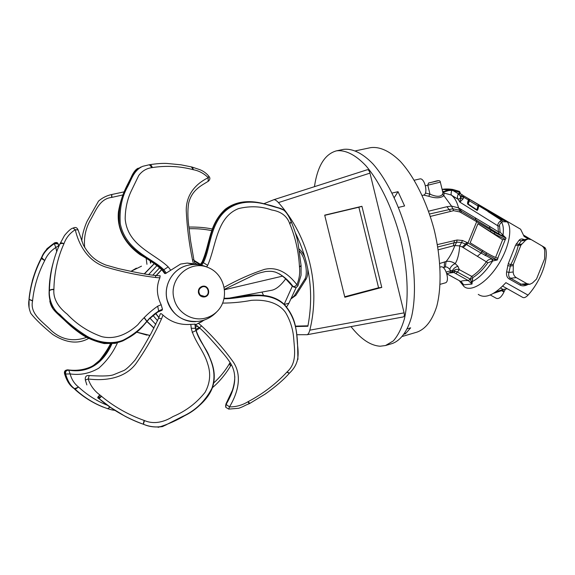 <?xml version="1.0" encoding="UTF-8"?>
<svg xmlns="http://www.w3.org/2000/svg" width="575" height="575" viewBox="0 0 575 575"><rect width="100%" height="100%" fill="white"/><g stroke="black" fill="none" stroke-linecap="round" stroke-linejoin="round"><path stroke-width="0.86" d="M414.266 180.212L419.793 178.947C424.738 177.395 428.569 194.408 423.444 195.148L423.408 195.155M440.04 267.116L440.766 266.922C445.625 265.183 450.326 281.951 445.237 282.893L440.119 284.316M392.114 193.063L398.037 191.683L404.599 205.958L398.511 207.417M402.572 336.382L417.062 332.098C425.708 328.95 432.278 320.354 436.77 306.317C441.866 286.594 441.075 258.297 434.204 229.863C426.772 201.581 414.036 176.237 400.178 161.223C389.548 150.93 379.673 146.409 370.552 147.667L370.379 147.703M407.337 328.799L410.651 327.829L405.433 333.802L404.261 334.147M405.433 333.802L405.059 332.939M394.277 197.577L398.037 191.683M299.518 251.289C305.577 257.543 308.315 274.368 304.628 279.457L294.328 295.766L291.123 298.763M307.747 268.633C308.013 273.305 307.481 276.783 306.144 279.062L295.838 295.363L291.087 298.82M299.173 249.09C301.271 250.722 303.219 253.525 305.009 257.499M295.327 326.133L307.956 325.824M344.705 296.772L378.573 287.78L358.872 207.223L324.746 215.338M295.298 232.717C309.86 262.452 314.051 293.631 307.869 326.262L295.428 326.55M378.573 287.78L381.771 287.435L344.827 297.253L324.695 215.143L361.927 206.296L381.771 287.435M361.927 206.296L358.872 207.223M263.875 203.708L273.916 199.676C275.051 199.611 276.561 200.589 278.444 202.594C308.883 236.85 320.843 285.674 309.81 330.172C309.106 332.752 308.229 334.262 307.179 334.707L296.793 334.722M367.288 169.74L273.944 199.669L367.288 169.74C368.381 169.611 369.272 170.739 369.969 173.125L404.096 312.85C404.563 315.201 404.304 316.559 403.305 316.926L307.309 334.679M350.987 326.607C360.784 339.063 370.494 345.597 380.118 346.222L385.502 345.539L393.3 340.925C397.914 335.735 401.616 328.39 404.397 318.881C409.069 298.274 407.79 268.475 400.495 238.409C392.66 208.481 379.644 181.585 365.736 165.571C355.293 154.582 345.129 149.694 336.411 150.858C324.817 154.107 317.501 166.046 314.446 186.681M385.667 345.489L392.33 343.505C400.696 340.436 407.452 331.373 411.556 316.818C416.365 296.233 415.179 266.498 407.919 236.526C400.099 206.698 387.033 179.91 373.017 163.983C362.487 153.058 352.216 148.206 343.383 149.399L343.203 149.435M202.235 321.36L201.796 321.691M196.212 325.069L195.313 325.479M158.844 317.63L155.48 313.303M156.17 275.518L161.668 269.531M192.776 263.709L194.745 264.471M152.763 275.209L159.836 267.562M197.843 264.615L194.688 263.027L197.814 264.615M195.514 327.232L197.548 326.205L195.514 327.218M152.893 315.272L157.536 320.757L152.907 315.265M152.749 275.209L159.828 267.555M144.224 273.93L154.409 263.458M194.724 261.287L200.143 264.881M153.942 328.095L146.92 321.518L153.935 328.117M146.798 321.368L144.232 317.903M271.055 290.389L271.141 290.375C275.691 289.707 280.535 285.861 285.689 278.853M296.24 287.335L288.909 303.219L286.609 306.935M154.38 263.443L144.196 273.923M141.493 266.168L131.021 271.35M136.598 332.098L149.989 335.412M261.977 292.071L263.53 295.377M284.179 304.29L292.344 286.127M478.263 294.371C484.955 299.05 494.169 295.147 505.892 282.663L528.03 295.126C525.744 297.505 523.883 298.209 522.445 297.239L502.643 286.127M528.403 238.941L524.105 236.433L520.619 229.231L517.809 227.585M544.532 247.387L545.833 249.133C548.37 260.583 540.248 281.793 528.03 295.126M502.435 290.397L504.217 291.388L505.231 289.52M504.217 291.388L503.973 292.007C501.429 297.138 498.877 299.237 496.311 298.317L490.281 294.968M460.683 193.933L460.137 192.992L460.668 193.933L462.631 195.069L460.28 195.881L460.597 198.483L461.186 196.708L458.261 193.926L460.712 193.955M460.697 193.94L462.789 195.155M505.102 239.983L497.713 258.261C494.565 257.154 490.834 255.336 486.522 252.799L470.17 242.801L477.933 223.74L494.141 233.838L505.267 239.301L505.102 239.983L506.05 238.129L500.085 232.171L499.574 226.076C499.237 225.005 499.927 223.761 501.637 222.353L502.586 221.706L507.272 221.893L463.443 195.701L520.619 229.231M529.474 284.302L524.436 284.733L521.115 284.179L510.543 278.199C508.817 277.322 508.271 275.411 508.904 272.457L510.65 264.744C514.244 258.139 516.781 251.706 518.262 245.446L515.581 245.18L519.045 240.3C520.375 238.783 522.093 238.553 524.192 239.617M528.087 284.424C524.946 286.098 522.229 286.293 519.937 285.02L509.371 279.055C507.021 277.682 506.101 275.252 506.618 271.759L508.307 263.58L515.581 245.18M536.518 279.069L544.633 258.764L544.755 251.311C544.626 248.824 543.605 246.963 541.707 245.733L531.214 239.595L528.001 238.999L525.694 240.192L520.972 245.029L513.338 264.414L513.188 271.989C513.317 274.527 514.359 276.41 516.307 277.632L526.966 283.676L529.863 284.273L532.5 282.965L536.518 279.069M493.458 293.372L503.053 290.181M437.367 244.598L457.089 239.998L462.508 240.494L468.014 242.945L482.324 251.749L481.103 253.101L492.329 259.03L492.674 260.971L497.353 259.965L498.108 257.543M462.235 282.792L463.608 284.848L471.989 284.057L472.772 277.617C477.918 274.548 482.935 269.61 487.837 262.818L492.674 260.971C486.234 270.911 479.521 277.732 472.542 281.434L470.968 280.988L470.199 279.083L472.492 278.767M505.267 239.301L502.643 239.746L495.585 257.42M477.933 223.74L502.643 239.746M493.429 293.387L503.01 290.202L503.161 289.469L495.715 291.942M507.287 288.729L503.161 289.469L500.617 288.046M460.582 193.926L460.158 192.762M468.862 199.007L468.474 200.028L463.709 197.203L461.186 196.708L463.752 196.018L463.709 197.203L463.206 198.756L460.597 198.483L459.878 202.148L463.206 198.756M468.69 199.848L469.387 200.812L469.337 200.028M476.797 210.227L478.113 206.066L478.695 206.324C478.019 209.602 477.387 210.903 476.797 210.227L468.05 204.384C467.281 204.017 467.374 202.644 468.323 200.265L469.02 200.517M478.127 205.203L476.912 209.825L468.158 204.024L469.387 200.812L478.113 206.066L478.35 205.045L478.695 205.749L478.429 204.614M478.342 204.528L478.551 205.124M488.038 210.256L487.974 211.586L501.407 220.239L502.241 219.945L478.695 205.749M478.695 206.324L478.156 205.943M499.574 226.076L497.936 225.874C497.548 224.552 498.266 222.985 500.092 221.195L501.407 220.239L502.586 221.706M499.423 234.334L498.396 231.826L497.936 225.874L459.878 202.148L458.124 199.273L452.036 195.651C454.976 198.238 457.154 202.321 458.57 207.891L451.533 206.094L443.893 195.658C440.666 198.296 435.591 198.49 428.677 196.24L423.638 195.09M459.36 280.772L463.917 286.443C470.307 292.366 485.415 283.784 496.893 266.764C508.444 249.83 513.051 229.044 507.272 221.893L502.241 219.945L502.291 218.608M501.838 235.685L503.003 235.125C503.779 229.583 503.326 225.321 501.637 222.353L500.092 221.195M502.651 234.988L501.378 235.463L491.884 229.662M494.141 233.838L494.967 232.631L506.05 238.129L501.695 235.613M491.036 230.223L490.935 229.058L491.036 230.223L494.967 232.631L494.924 231.581L501.867 235.693M490.044 228.498L489.418 226.306L498.396 231.826L500.085 232.171M458.483 193.955L458.261 193.926C457.276 196.456 457.168 198.174 457.93 199.087L460.525 198.418M459.475 193.983L459.152 193.401L458.404 193.811L452.892 190.483L451.893 190.368C450.965 192.769 450.857 194.4 451.569 195.256L458.002 199.144L451.008 194.947L444.08 193.071L443.893 195.658L442.427 194.422C440.349 197.002 436.195 196.916 429.978 194.17L428.677 196.24M489.418 226.306L458.57 207.891L459.72 210.292L452.805 208.768L451.533 206.094L446.919 206.713L428.569 211.197M451.569 195.256L451.008 194.947L451.569 195.256M460.165 192.747L459.54 191.439L453.107 189.52L459.54 191.439L459.152 193.401L460.043 192.718L459.59 192.345L452.892 190.483L452.46 189.455L447.903 189.879L442.103 189.383M442.089 189.319C445.805 188.801 449.478 188.873 453.107 189.52L452.46 189.455M451.389 189.405L451.893 190.368L448.629 190.541L443.404 192.172L444.08 193.071L442.951 192.877L442.427 194.422M425.457 185.79L440.342 182.138L442.951 192.877L442.736 191.978L443.404 192.172L443.541 191.734L442.405 190.62M442.901 192.452L443.95 192.927M442.642 191.619L443.541 191.734L447.903 189.879L448.629 190.541M490.461 231.452L490.971 230.18L476.596 221.662L476.668 220.347L459.72 210.292L459.705 211.923L453.618 210.673L452.805 208.768L429.539 214.001M476.596 221.662L461.021 212.628L461.143 211.083L460.309 208.833M494.924 231.581L490.863 229.015M486.522 252.799L486.234 254.358L497.353 259.965L492.329 259.03M482.324 251.749L486.227 254.358L485.12 255.595M452.058 272.025L453.33 271.077C454.897 269.373 456.895 268.899 459.324 269.646L471.701 276.374C476.697 273.341 481.577 268.482 486.349 261.819L462.243 246.998L465.585 244.044L481.067 253.072L477.308 256.378M487.837 262.818L486.349 261.819C487.65 260.008 489.519 259.052 491.963 258.951L492.25 260.957M472.772 277.617L471.701 276.374L470.199 279.083L468.395 280.622L471.989 284.057L470.968 280.988M460.496 281.405L463.608 284.848L460.661 281.412L446.854 273.786M448.859 273.096L453.862 272.485L468.395 280.622C464.931 280.42 462.35 280.679 460.661 281.412L448.09 274.534M437.963 180.838L428.576 183.015L427.778 185.143L429.978 194.17L425.407 193.049M453.618 210.673L430.337 216.416M437.776 246.977L456.679 242.147L454.897 245.568L459.705 245.877L462.243 246.998M457.089 239.998L456.679 242.147L461.567 242.492L459.698 245.877C459.145 253.769 457.643 259.684 455.206 263.637L457.93 266.326C455.486 266.958 453.639 268.388 452.388 270.617L450.721 270.696L449.729 269.373C450.671 266.663 452.496 264.752 455.206 263.637C452.007 261.589 448.96 260.885 446.063 261.524L439.796 263.458M454.466 240.429L453.359 245.827L454.897 245.568C452.345 252.339 449.398 257.658 446.063 261.524L445.338 267.052C446.567 266.649 448.026 267.425 449.729 269.373M462.508 240.494L461.567 242.492L465.585 244.044L466.842 242.283M467.885 242.873L463.206 247.624M482.806 250.441L481.067 253.072M469.983 278.961L457.405 272.047L459.324 269.646L457.93 266.326M445.338 267.052L443.21 267.619M446.25 272.047L450.721 270.696L449.787 272.787L446.832 273.7L451.483 272.227L452.388 270.617L453.201 270.983L452.295 271.961M451.339 272.262L452.288 271.961L453.862 272.485L455.529 271.206L453.201 270.983M455.86 273.65L457.405 272.047L455.529 271.206M468.323 200.265L468.97 200.682L468.05 204.384M513.188 271.989L508.904 272.457L506.618 271.759M513.108 265.7L510.082 266.067L507.646 265.607M520.972 245.029L518.262 245.446L518.592 244.49L521.345 240.889L522.855 239.833M513.338 264.414L510.65 264.744L508.307 263.58M521.647 244.016L518.592 244.49L516.314 243.671M525.694 240.192L521.345 240.889L519.045 240.3M203.514 286.659L201.882 286.451M203.579 297.002L205.067 296.283M204.046 296.492L201.947 296.729M200.423 287.227L201.379 286.982M216.775 311.801C211.693 317.242 205.534 320.433 198.289 321.382C182.721 322.352 172.349 315.229 167.167 300.006C163.214 285.322 172.716 268.992 186.961 265.513L189.7 264.91C195.888 263.882 201.911 264.708 207.762 267.397C225.249 273.908 230.338 298.971 216.775 311.801C213.598 314.805 209.911 316.875 205.713 318.018C192.445 321.871 177.201 312.714 174.031 298.713C168.324 278.933 189.549 259.641 207.762 267.397M198.476 292.891C198.001 289.534 199.324 287.327 202.45 286.285C209.077 284.582 211.363 295.845 204.607 296.908C201.552 297.217 199.503 295.881 198.476 292.891M200.251 295.104L204.52 296.427C210.658 295.449 208.581 285.222 202.558 286.767C198.612 288.592 197.843 291.367 200.251 295.104M160.094 275.827L159.872 277.833C156.177 286.472 156.608 295.435 161.165 304.728L162.481 309.285L161.963 310.277M78.286 230.453L78.063 229.914L75.246 229.741L73.118 228.11M53.892 289.635C51.434 289.52 49.932 289.958 49.378 290.95C48.774 298.77 52.44 309.537 59.836 314.496C67.555 322.539 76.626 329.798 87.033 336.289C97.621 342.398 111.744 344.835 123.244 340.127C131.042 336.145 137.698 331.272 143.218 325.493L149.522 318.255L158.65 310.902L157.687 306.188C150.233 311.391 143.577 317.608 137.734 324.839C128.606 333.126 115.978 340.098 101.739 336.641C88.306 331.854 76.806 324.372 67.225 314.187C58.959 307.69 53.044 299.316 53.892 289.635L53.899 289.304C54.237 273.003 57.586 257.808 63.954 243.714C61.877 242.693 60.576 242.657 60.052 243.613L59.649 244.461C60.195 243.448 61.633 243.196 63.954 243.714C66.082 237.806 69.848 233.148 75.246 229.741C78.725 244.483 87.479 260.863 105.196 266.872C122.123 271.925 139.028 275.475 155.918 277.524L159.872 277.833M158.671 318.068L160.296 313.972C160.504 313.224 161.41 313.605 162.998 315.114C170.825 322.115 180.097 325.206 190.814 324.386L195.162 324.171M89.175 375.59L88.212 378.99L85.33 380.018L86.861 384.934M144.541 420.584C143.678 422.783 143.405 424.048 143.728 424.386C150.362 427.11 160.562 428.569 167.72 423.983L182.527 416.48C195.234 410.766 205.016 401.4 211.888 388.384L211.895 388.355C220.879 363.45 199.216 344.296 195.435 328.332L191.252 328.296C194.221 341.025 203.859 350.779 207.582 363.522C211.003 373.391 210.17 382.993 205.081 392.323C196.521 403.097 185.826 411.175 172.989 416.559C164.17 422.007 154.1 424.666 144.541 420.584L144.21 420.462C127.758 414.604 112.98 406.101 99.885 394.967C98.16 396.534 97.47 397.49 97.808 397.828L98.584 398.504C98.196 398.13 98.634 396.951 99.885 394.967C94.235 390.799 90.347 385.48 88.212 378.99C104.959 381.06 124.516 378.645 135.801 363.874C145.892 349.499 154.467 334.485 161.525 318.845L162.998 315.114M101.61 396.254L99.073 398.662L98.418 398.18M98.433 397.986L101.473 396.146M195.78 329.396L199.094 327.527L195.752 324.681L204.556 319.908M226.09 404.412L229.511 406.892L228.735 409.098L225.752 407.323L226.09 404.412C234.78 389.598 238.718 374.72 229.303 361.344C225.925 356.378 223.445 353.733 215.596 344.626C207.783 335.836 204.377 332.178 199.252 327.642M232.889 389.282L226.061 403.743C231.725 394.522 234.636 385.458 234.808 376.553M222.784 303.097C232.415 303.047 241.974 302.127 251.476 300.33C264.205 299.453 278.005 301.961 285.473 312.397C290.202 320.368 292.941 328.957 293.674 338.15C294.515 349.916 297.131 362.954 287.083 371.939L286.853 372.176C275.648 384.143 262.71 393.99 248.048 401.702L249.068 403.787L249.888 403.37L248.048 401.702C242.283 405.217 236.109 406.942 229.511 406.892C237.504 393.516 242.65 376.438 233.486 362.322C224.214 349.327 213.555 337.18 201.516 325.881L198.555 323.373M225.565 406.209L226.061 403.743M224.732 289.16L254.085 274.987C256.436 273.822 260.303 272.658 265.672 271.486C272.5 271.026 272.457 271.508 275.382 272.112C282.037 274.778 287.902 279.536 292.977 286.393C294.184 286.839 295.493 286.264 296.894 284.69L298.044 285.48M285.329 278.465L292.093 285.897C288.046 280.794 283.798 276.783 279.357 273.851M301.005 265.097L301.092 265.549L299.474 266.865L301.113 266.067M301.092 265.549L301.092 266.34M293.588 286.911L292.093 285.897M292.977 286.393L294.4 287.371C296.168 287.622 297.383 286.99 298.051 285.466L301.048 275.274L301.084 266.354M208.1 181.42L208.272 177.689L208.847 176.245M191.389 166.937L193.365 169.726L192.496 167.174M191.748 166.966L200.129 169.769C203.708 171.278 206.669 173.506 209.005 176.46C210.321 177.927 210.134 179.493 208.438 181.168C202.012 185.236 191.784 189.693 188.622 203.298C187.666 209.393 187.658 216.495 188.586 224.595L190.62 241.033L193.861 259.706L192.517 260.008L193.466 263.839L187.27 263.062L180.572 264.062L165.428 273.592L164.644 273.47L162.071 270.063M203.572 320.39L201.351 321.95M195.673 321.641C181.944 322.46 168.763 311.679 166.585 297.598C164.263 283.547 173.398 269.158 186.674 265.592M195.292 325.313L196.075 324.954M200.603 322.359L203.227 320.34M194.35 264.471L191.152 263.357M161.769 269.661L156.357 275.533M155.609 313.21L158.908 317.465M41.781 257.039L41.788 257.801L44.742 260.518L41.371 258.57L41.788 257.801C43.578 252.835 47.739 248.134 54.273 243.699L55.84 247.487L58.808 245.647L58.973 246.244M41.774 257.047L47.013 248.659L54.158 243.203C47.639 247.631 43.477 252.324 41.688 257.291L41.343 257.808M54.273 243.699L57.967 243.793L58.808 245.647M58.686 245.151L57.845 243.297L54.158 243.203M110.939 343.872C102.372 363.156 87.45 373.197 67.979 369.89L67.656 369.847M64.508 373.556C66.592 380.571 69.553 385.372 73.399 387.952L74.628 388.693L78.545 387.047L75.196 389.239L74.628 388.693C70.689 386.012 67.692 381.124 65.622 374.03L70.136 373.923L68.763 370.163C88.385 373.527 103.313 363.228 111.924 343.807M110.422 343.893C107.899 348.953 104.276 354.452 99.547 360.388L92.963 365.844C85.294 369.754 76.892 371.091 67.742 369.847C65.227 370.041 64.141 371.198 64.479 373.312L64.838 373.75C66.908 380.837 69.906 385.717 73.837 388.398L73.665 388.312M65.622 374.03C65.241 371.507 66.283 370.221 68.763 370.163M67.979 369.89C65.5 369.948 64.458 371.234 64.838 373.75M295.838 295.363L294.328 295.766M306.144 279.062L304.628 279.457M404.096 312.85L309.81 330.172M278.444 202.594L369.969 173.125M155.803 324.422L149.931 318.14M144.361 317.752L146.912 321.231M147.035 321.382L154.007 327.973M154.467 263.501L144.375 273.959M148.573 274.642L157.169 265.355M194.199 261.05L200.359 264.558M224.789 289.671L282.771 276.086M284.338 304.448L288.909 303.219M130.971 271.335L136.39 268.144M147.092 335.168L136.555 332.134M545.833 249.133L543.864 247.976M461.668 282.232L460.776 281.57M501.594 290.677L503.973 292.007M440.349 182.189L440.342 182.138C440.148 178.926 435.074 181.757 428.576 183.015L428.512 183.037M461.021 212.628L459.705 211.923M460.568 210.745L476.646 220.333M460.51 210.709L475.935 219.909L475.202 217.695M466.749 244.691L468.014 242.945L476.675 221.713L476.747 220.397L490.777 228.965M450.441 211.19L446.919 206.713M446.876 273.88L448.256 274.548M453.359 245.827L438.222 249.802M444.238 267.31L444.511 261.905M519.937 285.02L521.115 284.179L526.966 283.676M516.307 277.632L510.543 278.199L509.371 279.055M155.343 275.461L155.918 277.524M59.649 244.461C53.274 258.376 49.852 273.815 49.385 290.785L49.134 291.618C49.227 280.959 50.751 270.732 53.705 260.942M49.119 291.978L49.385 290.785C49.932 289.778 51.441 289.29 53.899 289.304M162.236 309.99L158.233 311.679L149.112 319.024L142.866 326.205C137.36 331.983 130.712 336.864 122.928 340.853C111.457 345.582 97.333 343.167 86.753 337.065C78.84 332.415 71.832 327.06 65.708 321.022L53.188 309.084C50.248 302.989 48.889 297.217 49.127 291.784L49.112 292.136M162.481 309.285L158.65 310.902L157.83 312.024M78.071 229.907C77.072 227.506 75.433 226.895 73.162 228.081C71.336 228.282 68.439 230.755 64.479 235.527L60.332 243.196M161.165 304.728L157.687 306.188M85.308 379.845C85.014 376.647 86.257 375.231 89.039 375.576C97.808 376.021 108.28 376.467 113.289 374.842L124.164 370.379C126.687 368.934 130.324 365.499 135.067 360.079C142.78 348.623 145.993 342.348 151.232 333.162L158.635 318.162L161.525 318.845M144.21 420.462C143.441 422.697 143.225 423.983 143.556 424.328L143.728 424.386M143.498 424.293C126.608 418.126 111.773 409.58 99.001 398.647M195.155 324.12L195.687 328.735M194.947 324.034L195.673 328.605C199.439 344.54 221.044 363.637 212.118 388.484L212.103 388.52C205.261 401.522 195.493 410.881 182.807 416.58L162.481 426.6C155.458 427.505 149.32 426.801 144.066 424.487M190.814 324.386L191.252 328.296M199.094 327.52C199.317 327.858 200.122 327.319 201.516 325.881M287.083 371.939L289.376 373.218M289.268 373.312L286.853 372.176M224.322 298.252C240.889 298.684 266.383 287.989 284.165 304.276L284.172 304.283C290.691 311.614 294.594 319.765 295.873 328.728M297.951 359.418C297.282 340.551 298.885 321.08 284.302 304.779L284.287 304.764C266.412 288.413 240.803 299.252 224.214 298.727M283.877 210.177C277.236 207.259 271.005 205.275 265.197 204.218L265.111 204.197C252.001 200.668 232.968 200.129 220.635 216.114C209.537 231.107 209.738 250.528 203.37 262.631L207.64 265.398C216.272 246.15 216.25 217.271 238.654 208.56C250.276 205.792 261.266 206.26 271.63 209.976C279.738 211.233 286.781 215.194 289.685 223.596L289.8 223.876C295.442 237.453 298.669 251.778 299.474 266.865C300.186 272.909 299.323 278.853 296.894 284.69C289.419 274.979 278.559 265.981 264.378 269.402C250.995 273.822 237.669 279.745 224.415 287.177M289.685 223.596L291.238 221.778L291.043 221.267M291.094 221.404L291.302 221.9L289.8 223.876M200.639 265.032L202.558 262.135L202.12 261.891L200.107 264.931M201.638 265.248L203.37 262.631L202.558 262.135C208.919 250.046 208.718 230.654 219.794 215.69C232.106 199.733 251.131 200.272 264.227 203.802L281.146 208.567M206.655 266.893L207.64 265.398M193.868 259.72L195.004 264.306M142.794 166.29C133.63 170.394 131.538 179.465 127.621 186.688C121.821 197.017 119.363 209.336 120.254 223.625C125.868 251.174 152.447 258.132 163.817 269.754L168.202 266.879C153.647 253.036 127.571 245.583 125.185 218.96C125.249 208.933 127.204 199.748 131.05 191.41L138.748 175.512C142.111 170.983 146.539 168.346 152.03 167.612L152.317 167.569C166.161 165.442 179.846 166.161 193.365 169.726C198.878 170.739 203.852 173.391 208.272 177.689C197.182 183.022 186.056 193.387 186.25 210.658C187.019 227.068 189.11 243.52 192.517 260.008M152.03 167.612L149.349 164.737M149.442 164.73L149.514 164.716C150.751 164.673 151.685 165.629 152.317 167.569M165.428 273.592L162.739 270.034L161.87 269.804M166.383 273.161L163.817 269.754L162.739 270.034C151.433 258.455 125.213 251.685 119.298 224.48C118.234 210.27 120.57 197.994 126.306 187.651C130.245 180.385 132.2 171.817 141.019 166.973M170.523 269.97L168.202 266.879M56.774 251.785L55.84 247.487C50.787 250.75 47.092 255.092 44.742 260.518C38.079 273.448 34.026 286.824 32.588 300.653L32.559 300.941C29.591 314.23 43.139 321.942 51.139 330.417C61.432 339.732 73.255 342.039 86.624 337.353M32.588 300.653L29.117 299.367C30.662 284.956 34.752 271.357 41.371 258.57L41.278 258.06C34.658 270.825 30.583 284.402 29.037 298.792L29.052 298.619M29.045 298.748L29.059 307.798M88.622 338.438C78.142 344.346 66.218 343.052 52.85 334.557C42.737 326.341 35.406 319.298 30.849 313.418L30.842 313.418C28.779 308.502 28.204 303.866 29.102 299.503L29.037 298.792L29.102 299.503L32.559 300.941M117.437 342.88C112.908 352.798 106.663 361.244 98.699 368.223C89.657 373.477 80.133 375.382 70.136 373.923C71.573 379.378 74.376 383.755 78.545 387.047C87.422 395.198 97.161 401.314 107.769 405.404M111.902 409.903L107.741 408.717L110.199 407.158M110.026 407.035L107.626 408.674C95.515 404.491 84.705 398.008 75.196 389.239L74.405 388.944C82.951 396.786 92.604 402.859 103.363 407.165M149.407 336.447L149.097 335.362M230.525 365.944L229.612 363.35L230.086 362.588M213.749 382.921C219.995 377.265 225.242 370.81 229.49 363.551L229.612 363.35M229.49 363.551L230.467 366.038M211.701 230.625C204.262 229.123 196.722 228.491 189.067 228.735M150.758 263.048L150.499 261.122L150.779 263.041M146.956 264.327L146.23 258.7M150.183 260.942L150.478 263.142M111.658 194.544L111.636 197.426C100.359 198.662 96.226 209.559 91.439 218.22C85.891 227.298 83.641 237.044 84.69 247.458M122.712 194.975L111.636 197.426M111.917 197.354L111.737 194.515L124.035 191.892M423.444 195.148L422.215 195.435M370.552 147.667L355.602 150.822M403.305 316.926L307.179 334.707M336.411 150.858L343.383 149.399M194.034 260.374L200.495 264.342M192.172 332.408L195.874 330.611M196.018 330.532L199.812 328.131M228.426 298.274L271.141 290.375M523.89 235.312L530.998 239.473M541.916 245.856L545.114 247.732M475.935 219.909L476.553 220.283M522.905 239.825L528.001 238.999M204.075 296.988L204.607 296.908M202.558 286.767L201.063 287.04M160.224 275.842L155.458 275.461C150.564 275.051 143.153 273.829 133.228 271.81L118.457 268.604L105.728 265.003C94.566 260.432 89.29 255.25 83.389 245.087L78.063 229.914M162.028 310.256L157.945 311.981C156.529 312.153 153.583 314.503 149.112 319.024L143.218 325.493M143.261 325.443L142.866 326.205C135.865 334.19 126.665 339.904 115.28 343.354L104.212 343.562C95.443 341.507 88.104 338.553 82.182 334.715C76.202 330.747 70.265 325.881 64.371 320.11C55.545 311.83 51.419 309.307 49.788 300.991M98.418 398.144L110.824 407.56L125.278 416.386C132.228 419.93 138.295 422.56 143.477 424.264M212.118 388.484C207.043 401.027 194.896 409.853 186.501 414.618C176.978 420.354 167.526 424.594 158.147 427.333M194.911 324.02L195.399 328.303C198.238 340.601 207.057 348.658 209.717 357.779C212.268 364.126 216.567 374.893 211.888 388.384M284.287 304.764C296.765 319.276 296.621 333.457 297.412 343.606C298.626 354.25 299.582 363.594 289.297 373.297L289.175 373.419C283.885 379.558 275.921 386.422 265.283 394.019L249.888 403.363M284.302 304.779L284.165 304.276C273.506 294.242 259.045 294.781 249.536 295.291C239.063 296.477 229.562 299.108 224.351 298.137M249.047 403.787C243.469 405.943 244.806 406.087 238.718 408.279L228.792 409.098M226.061 403.707L225.853 404.297M265.197 204.218L282.296 209.127C285.559 210.967 288.542 215.187 291.238 221.778L291.302 221.9C294.716 230.287 296.966 237.382 298.044 243.182L301.084 265.564M263.408 203.593C248.069 199.741 235.347 201.631 225.235 209.257C208.56 224.933 210.515 242.715 202.134 261.884M142.801 166.29L149.514 164.716C156.623 163.623 162.502 163.207 167.145 163.465L180.96 164.809L191.741 166.973M138.345 168.166C136.239 168.921 134.119 171.364 131.991 175.512C128.347 183.878 121.785 192.611 118.428 211.83C116.66 229.123 125.142 244.016 140.027 254.66C148.803 259.562 156.084 264.608 161.877 269.79M264.227 203.802L265.111 204.197M193.775 264.486L187.27 263.062M204.111 320.067L198.857 323.229M57.989 243.814L58.945 246.308M41.688 257.169L41.35 257.801M32.258 281.082C32.84 278.645 36.081 268.834 38.733 263.465L41.271 258.024M54.158 243.038C56.048 242.262 57.284 242.348 57.845 243.304L57.967 243.793M111.952 409.91L115.022 410.385M81.708 394.946L74.664 389.131M231.279 364.701L230.647 365.722C228.023 370.544 220.599 380.981 212.441 387.636M212.326 229.022C205.642 227.585 197.822 226.931 188.873 227.053M81.815 241.198C81.959 233.824 86.056 223.114 87.371 220.786L98.497 201.149C102.249 197.85 106.619 195.651 111.6 194.544L124.035 191.877"/></g></svg>
